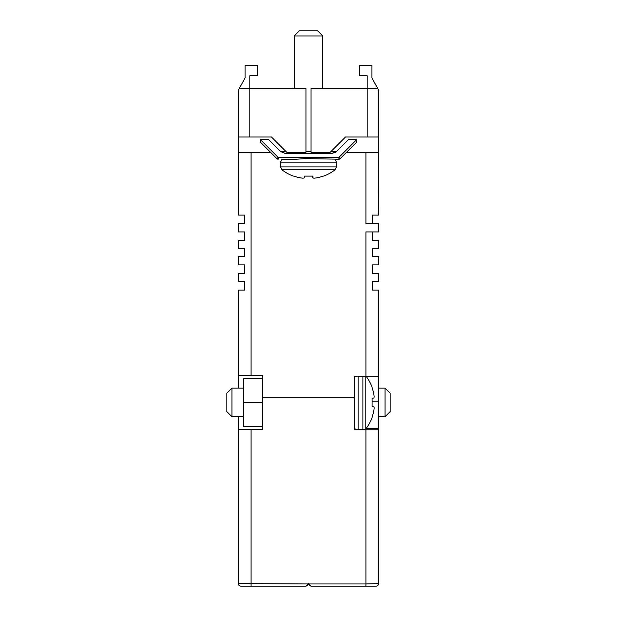 <?xml version="1.0" encoding="UTF-8"?>
<svg xmlns="http://www.w3.org/2000/svg" width="617" height="617" viewBox="0 0 617 617"><rect width="100%" height="100%" fill="white"/><g stroke="black" fill="none" stroke-linecap="round" stroke-linejoin="round"><path stroke-width="0.93" d="M249.808 88.524L249.808 75.768L257.459 75.768L257.459 65.556L245.057 65.556L245.057 77.935L239.28 88.524L249.808 88.524L249.808 137.013L271.495 137.013L286.805 152.322L305.947 152.322L305.947 88.524L249.808 88.524M367.192 137.013L345.505 137.013L330.188 152.322L311.053 152.322L311.053 88.524L377.72 88.524L371.943 77.935L371.943 65.556L359.541 65.556L359.541 75.768L367.192 75.768L367.192 137.013L378.568 137.013L378.568 152.322L346.523 152.322M311.053 151.558L305.947 151.558M286.041 151.558L281.367 151.558A1.789 1.789 0 0 1 280.103 151.034A1.789 1.789 0 0 0 281.367 151.558L280.118 151.049L268.295 139.226L280.581 151.512L284.938 153.34L281.367 151.558M335.301 152.322L332.147 153.34L335.725 151.566A1.789 1.789 0 0 0 336.982 151.034A1.789 1.789 0 0 1 335.725 151.558L332.147 153.34L335.725 151.558L330.959 151.558M332.147 153.34L284.707 153.278M281.984 159.209L296.677 159.209L305.369 158.592L338.895 159.209L335.016 159.209L336.442 162.124L280.558 162.124L281.992 159.209M340.16 158.692L356.495 142.35L356.495 139.828L338.895 157.428L338.895 159.209A1.789 1.789 0 0 0 340.16 158.692L338.895 157.428L278.198 157.428L260.513 139.743L260.513 142.272L276.933 158.692A1.789 1.789 0 0 0 278.198 159.209L278.198 157.428L276.933 158.692M260.513 139.743A1.789 1.789 0 0 1 261.778 139.218L268.295 139.226M336.504 151.512L348.721 139.295L355.23 139.303A1.789 1.789 0 0 1 356.495 139.828M270.57 152.322L238.324 152.322L238.324 137.013L249.808 137.013M372.298 223.524L372.298 215.102L378.676 215.102L378.568 152.322M312.534 176.107A43.344 0.571 -95 0 0 312.773 177.897A43.221 17.006 -95.4 0 0 313.876 178.174A43.221 39.997 -103.3 0 0 313.976 178.166M293.831 176.107A43.344 43.175 171.4 0 0 300.487 177.897A43.221 39.557 102.5 0 0 302.978 178.174A43.221 15.949 95.4 0 0 303.024 178.166M293.291 176.107L293.947 176.107A43.344 43.175 -171.4 0 0 300.602 177.897A43.221 39.997 103.3 0 0 303.124 178.174A43.221 17.006 95.4 0 0 304.227 177.897A43.344 0.571 95 0 0 304.466 176.107L312.919 176.107A43.344 0.571 -95 0 1 312.989 177.897A43.221 15.949 -95.4 0 0 314.022 178.174A43.221 39.557 -102.5 0 0 316.513 177.897A43.344 43.175 -171.4 0 0 323.169 176.107L323.709 176.107A43.352 43.352 0 0 0 335.016 169.806L281.984 169.806A43.352 43.344 90 0 0 293.291 176.107A43.352 43.352 0 0 1 281.984 169.806L280.558 166.899L280.558 162.124M312.618 176.107L312.773 177.897M312.827 176.107L312.989 177.897M322.791 35.956L317.686 30.85L299.314 30.85L294.209 35.956L322.791 35.956L322.791 88.524M239.28 88.524L238.324 90.283L238.324 137.013M238.324 152.322L238.324 215.102L244.702 215.102L244.702 223.524L238.324 223.524L238.324 231.946L244.702 231.946L244.702 240.36L238.324 240.36L238.324 248.782L244.702 248.782L244.702 256.441L238.324 256.441L238.324 264.863L244.702 264.863L244.702 273.285L238.324 273.285L238.324 281.707L244.702 281.707L244.702 290.129L238.324 290.129L238.324 375.614L262.564 375.614L262.564 429.208L238.324 429.208L238.324 583.597A2.553 2.553 0 0 0 240.877 586.15L305.947 586.15L307.443 585.672M307.575 585.564L308.5 583.597L305.947 586.15L251.08 586.15L251.08 429.208L238.324 429.208L238.324 416.699M238.324 388.124L238.324 375.614M308.477 583.96L238.324 583.597A2.553 2.553 0 0 0 240.877 586.15L251.08 586.15M305.947 586.15L257.459 586.15L305.947 586.15M262.564 378.422L243.422 378.422L243.422 402.407L262.564 402.407M243.422 402.407L243.422 426.401L262.564 426.401M231.946 388.124L226.84 393.222L226.84 411.601L231.946 416.699L231.946 388.124L243.422 388.124M309.557 585.672L311.053 586.15L359.541 586.15M309.425 585.564L308.5 583.597L311.053 586.15L376.123 586.15L365.92 586.15L365.92 583.96L308.523 583.96M378.676 376.231L378.676 583.597A2.553 2.553 0 0 1 376.123 586.15L376.123 586.15A2.553 2.553 0 0 0 378.676 583.597L365.92 583.96L365.92 429.779L354.436 429.779L354.436 376.231L378.676 376.231L378.676 290.129L372.298 290.129L372.298 281.707L378.676 281.707L378.676 273.285L372.298 273.285L372.298 264.863L378.676 264.863L378.676 256.441L372.298 256.441L372.298 248.782L378.676 248.782L378.676 240.36L372.298 240.36L372.298 231.946M262.564 397.309L354.436 397.309M378.676 429.779L365.92 429.779L378.676 429.779M365.92 376.231L365.92 231.946L378.676 231.946L378.676 223.524L365.92 223.524L365.92 152.322M377.72 88.524L378.676 90.283L378.676 152.322M385.054 416.699L390.16 411.601L390.16 393.222L385.054 388.124L385.054 416.699L378.676 416.699M354.436 426.679A3.671 3.671 0 0 0 355.461 429.224L358.624 429.486M354.436 378.144A3.671 3.671 0 0 1 354.968 376.231M365.549 429.216L365.542 429.224A3.671 3.671 0 0 0 365.796 428.931A43.352 43.352 0 0 0 372.097 417.624L372.097 417.023A43.344 43.182 90 0 0 373.887 410.367A43.221 39.781 12.9 0 0 374.157 407.86A43.221 16.474 5.4 0 0 373.887 406.796L372.097 406.634L372.097 398.189L372.097 406.634M366.051 376.231A43.352 43.352 0 0 1 372.097 387.198L372.097 387.8L372.097 387.198M372.097 387.8A43.344 43.182 90 0 1 373.887 394.456A43.221 39.781 167.1 0 1 374.157 396.962A43.221 16.474 174.6 0 1 373.887 398.027L372.097 398.189M365.557 429.185L362.372 429.486M362.889 376.231L362.889 429.494L358.107 429.494L358.107 376.231M378.676 401.22L372.097 401.22M378.676 428.591L366.051 428.591M354.968 428.591L354.436 428.591M335.016 169.806L336.442 166.899L280.558 166.899M251.08 375.614L251.08 152.322M365.796 376.231L365.796 428.931M280.588 151.52L280.118 151.049M336.442 166.899L336.442 162.124M294.209 35.956L294.209 88.524M238.324 583.597C238.463 585.132 239.311 585.98 240.877 586.15M231.946 416.699L243.422 416.699M385.054 388.124L378.676 388.124"/></g></svg>
